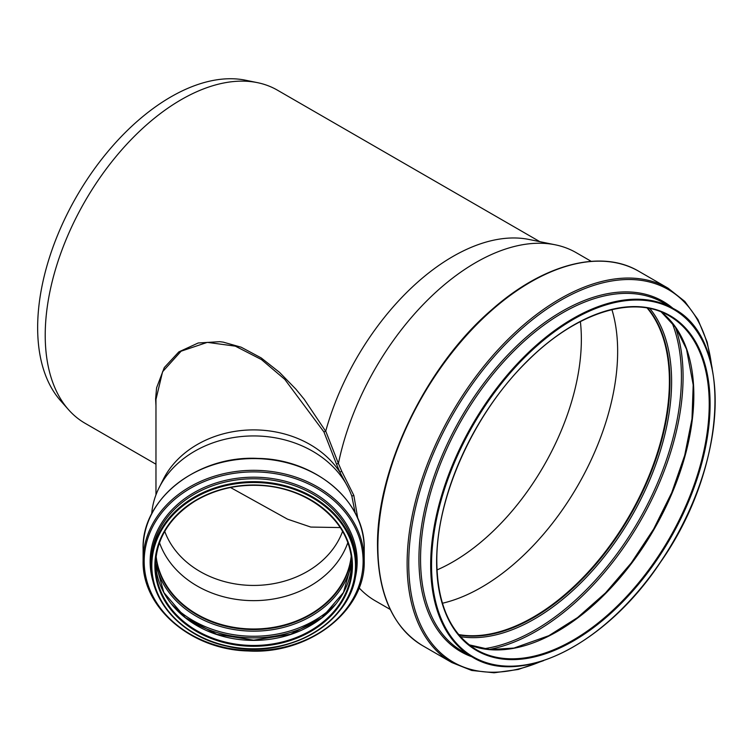 <?xml version="1.0" encoding="UTF-8"?>
<svg xmlns="http://www.w3.org/2000/svg" width="753" height="753" viewBox="0 0 753 753"><rect width="100%" height="100%" fill="white"/><g stroke="black" fill="none" stroke-linecap="round" stroke-linejoin="round"><path stroke-width="1.13" d="M357.797 518.478L353.835 495.399L351.83 496.114L355.171 513M155.965 494.862L155.965 399.457L162.582 371.747L181.106 351.19L207.31 342.361L235.341 346.154L261.46 359.576L284.803 379.39L323.922 431.93L325.673 431.243L304.193 399.259L295.797 389.066L279.532 372.377L261.169 357.901L241.158 347.199L223.312 342.154L219.782 341.683L198.218 342.982L178.828 351.905L164.305 367.558L156.596 387.814L155.607 398.958L155.965 405.839M323.922 431.93L336.469 464.064L338.389 463.434L325.738 431.111A192.335 111.039 -60 0 1 529.058 239.473L555.328 244.819A200.985 116.037 -60 0 1 576.186 252.66L591.218 261.347M336.469 464.064L339.885 472.112L341.749 471.284L338.389 463.434M353.835 495.399L341.749 471.284M151.682 513.894A102.201 83.442 0 0 1 159.081 487.756L163.25 479.435A97.692 79.762 0 0 1 248.612 430.001A97.692 79.762 0 0 1 339.763 471.99L339.885 472.112M339.763 471.99L348.234 487.756A102.201 83.442 0 0 1 351.736 495.926L351.736 495.926M338.464 463.274A200.985 116.037 -60 0 1 555.328 244.819M390.242 609.459L375.201 600.781A200.985 116.037 -60 0 1 359.077 587.839M342.577 531.373A92.817 75.78 0 0 1 339.518 538.433A92.817 75.78 0 0 1 249.074 585.345A92.817 75.78 0 0 1 164.738 531.373M347.82 542.659A97.937 79.959 0 0 1 253.657 600.649A97.937 79.959 0 0 1 159.495 542.659M159.081 487.756A102.201 83.442 0 0 1 253.657 435.931A102.201 83.442 0 0 1 348.234 487.756M340.243 527.571L310.782 527.062L287.542 519.175L230.503 487.511M151.212 565.296L151.212 562.406A102.446 83.639 0 0 1 253.657 478.767A102.446 83.639 0 0 1 356.094 562.406L356.094 565.296A102.446 83.639 0 0 1 253.657 648.945A102.446 83.639 0 0 1 151.212 565.296A102.446 83.639 0 0 1 253.657 481.656A102.446 83.639 0 0 1 356.094 565.296C358.437 618.552 288.776 661.953 226.672 646.102C183.12 637 150.487 602.127 151.212 565.296M143.108 560.59L143.108 548.833A110.55 90.266 0 0 1 253.657 458.577A110.55 90.266 0 0 1 364.207 548.833L364.207 560.59C365.864 610.749 308.937 654.875 248.057 650.959C191.111 649.707 141.771 607.389 143.108 560.59A110.55 90.266 0 0 1 253.657 470.324A110.55 90.266 0 0 1 364.207 560.59M351.199 556.194A97.937 79.959 0 0 1 253.657 629A97.937 79.959 0 0 1 156.116 556.194M351.322 557.173A98.172 80.157 0 0 1 253.657 629.197A98.172 80.157 0 0 1 155.984 557.173M647.147 308.024A192.57 111.18 -60 0 1 629.517 515.532A192.57 111.18 -60 0 1 458.633 634.553M611.925 309.643A192.57 111.18 -60 0 1 577.767 485.657A192.57 111.18 -60 0 1 442.416 603.247M155.965 464.215L85.051 423.271A192.335 111.039 -60 0 1 68.579 409.736A192.335 111.039 -60 0 1 45.218 335.226A192.335 111.039 -60 0 1 117.449 154.817A192.335 111.039 -60 0 1 257.422 82.642A192.335 111.039 -60 0 1 277.386 90.144L539.826 241.666M68.579 409.736L60.532 400.643A188.41 108.78 -60 0 1 37.65 327.649A188.41 108.78 -60 0 1 108.413 150.92A188.41 108.78 -60 0 1 245.525 80.213L257.422 82.642M580.375 321.587A181.727 104.921 -60 0 1 436.994 569.936M647.42 308.071A192.759 111.293 -60 0 1 629.612 515.589A192.759 111.293 -60 0 1 458.803 634.76M151.824 565.654A101.834 83.15 0 0 1 304.57 493.648A101.834 83.15 0 0 1 304.57 637.659A101.834 83.15 0 0 1 151.824 565.654M153.753 583.829A103.509 84.515 0 0 1 150.148 561.71A103.509 84.515 0 0 1 267.315 477.929A103.509 84.515 0 0 1 353.562 583.829M144.181 561.286A109.477 89.391 0 0 1 308.391 483.878A109.477 89.391 0 0 1 308.391 638.695A109.477 89.391 0 0 1 144.181 561.286M351.35 557.352A98.172 80.157 0 0 1 253.657 629.555A98.172 80.157 0 0 1 155.965 557.352M351.773 562.51A99.292 81.07 0 0 1 253.657 631.165A99.292 81.07 0 0 1 155.542 562.51M335.744 604.075A105.166 85.87 0 0 1 171.571 604.075M322.566 617.159A106.286 86.783 0 0 1 184.739 617.159M351.783 562.764A98.172 80.157 0 0 1 253.657 640.389A98.172 80.157 0 0 1 155.532 562.764L163.843 592.517L185.285 617.592L216.76 634.308L253.657 640.163L290.554 634.308L322.02 617.592L343.462 592.507L351.783 562.764M155.476 565.296A98.172 80.157 0 0 1 253.657 485.139A98.172 80.157 0 0 1 351.83 565.296A98.172 80.157 0 0 1 253.657 645.462A98.172 80.157 0 0 1 155.476 565.296C156.238 538.866 169.406 517.471 194.971 501.131C215.734 488.838 238.889 483.708 264.425 485.732C317.295 490.363 353.656 529.519 351.83 565.296M154.873 565.654A98.784 80.656 0 0 1 303.045 495.803A98.784 80.656 0 0 1 303.045 635.504A98.784 80.656 0 0 1 154.873 565.654M430.678 564.985A201.164 116.141 -60 0 1 518.488 362.532A201.164 116.141 -60 0 1 673.511 308.636C733.996 339.537 727.125 467.622 660.409 562.322C606.381 644.06 520.812 687.385 472.338 657.068A201.164 116.141 -60 0 1 430.678 564.985M431.544 564.985A200.562 115.793 -60 0 1 644.267 300.353A200.562 115.793 -60 0 1 644.267 583.98A200.562 115.793 -60 0 1 431.544 564.985M472.338 657.068L462.21 651.223A201.164 116.141 -60 0 1 420.55 559.131A201.164 116.141 -60 0 1 508.36 356.687A201.164 116.141 -60 0 1 663.374 302.791L673.511 308.636M471.745 656.729A202.237 116.762 -60 0 1 418.932 559.074A202.237 116.762 -60 0 1 514.083 348.535A202.237 116.762 -60 0 1 672.909 308.297M540.635 661.595A215.085 124.179 -60 0 1 408.728 563.677A215.085 124.179 -60 0 1 550.707 306.48A215.085 124.179 -60 0 1 711.566 365.516M543.544 660.663L518.233 669.473L494.072 672.787L471.736 670.471L451.885 662.574A216.158 124.8 -60 0 1 407.119 563.62A216.158 124.8 -60 0 1 501.47 346.088A216.158 124.8 -60 0 1 668.043 288.173L684.806 301.416L697.984 319.601L707.199 342.182L712.216 368.509M451.885 662.574L422.64 645.688A216.158 124.8 -60 0 1 377.874 546.734A216.158 124.8 -60 0 1 472.225 329.202A216.158 124.8 -60 0 1 638.798 271.287L668.043 288.173M647.674 308.118A192.759 111.293 -60 0 1 630.045 515.833A192.759 111.293 -60 0 1 458.972 634.967M649.867 308.542A193.869 111.933 -60 0 1 631.456 516.652A193.869 111.933 -60 0 1 460.431 636.643M671.93 322.444A206.633 119.303 -60 0 1 638.629 520.794A206.633 119.303 -60 0 1 483.511 648.804M675.3 326.868A207.753 119.943 -60 0 1 640.05 521.613A207.753 119.943 -60 0 1 489.026 649.51M661.313 312.024A192.759 111.293 -60 0 1 653.915 529.613A192.759 111.293 -60 0 1 469.175 644.822L490.052 649.594L513.979 648.06L548.815 635.701L577.579 617.554L605.516 592.903L631.259 562.943L653.67 529.02L671.751 492.622L684.712 455.339L691.988 418.856L693.202 384.934L686.52 349.204L675.94 327.79L661.285 312.015M669.304 315.921A192.759 111.293 -60 0 1 669.304 538.499A192.759 111.293 -60 0 1 476.545 649.792C450.623 633.97 437.38 604.64 436.806 561.794C436.025 497.592 473.75 413.623 526.695 361.816C575.236 312.73 633.339 294.169 669.304 315.921M436.627 562.049A193.37 111.642 -60 0 1 641.725 306.904A193.37 111.642 -60 0 1 641.725 580.365A193.37 111.642 -60 0 1 436.627 562.049M143.108 548.833C141.479 499.041 197.55 455.104 258.034 458.417C315.441 459.142 365.572 501.677 364.207 548.833M422.64 645.688C393.132 627.56 378.091 594.409 377.517 546.236C376.406 468.667 425.916 366.184 491.662 309.812C542.988 264.209 601.054 248.772 638.798 271.287"/></g></svg>
